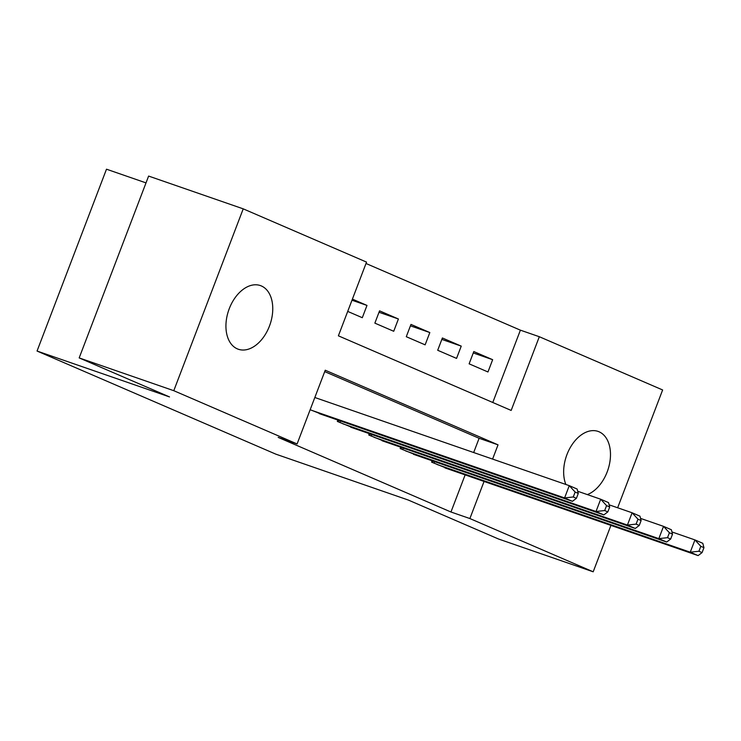 <?xml version="1.0" encoding="UTF-8"?>
<svg xmlns="http://www.w3.org/2000/svg" width="741" height="741" viewBox="0 0 741 741"><rect width="100%" height="100%" fill="white"/><g stroke="black" fill="none" stroke-linecap="round" stroke-linejoin="round"><path stroke-width="1.11" d="M565.865 484.466A33.688 21.869 -70.9 0 1 570.941 446.415A33.688 21.869 -70.9 0 1 598.098 431.41A33.688 21.869 -70.9 0 1 599.08 431.799A33.688 21.869 -70.9 0 1 609.686 463.051A33.688 21.869 -70.9 0 1 587.354 494.599M237.333 348.863A33.688 21.869 -70.9 0 1 228.96 309.488A33.688 21.869 -70.9 0 1 260.378 285.572A33.688 21.869 -70.9 0 1 261.36 285.952A33.688 21.869 -70.9 0 1 269.733 325.327A33.688 21.869 -70.9 0 1 238.315 349.243A33.688 21.869 -70.9 0 1 237.333 348.863M146.014 182.888L106.491 169.198L37.05 351.039L275.809 454.14L408.263 500.027L498.582 539.031L593.189 571.802L469.887 518.552L484.058 481.446M37.05 351.039L169.504 396.917L79.176 357.912L148.617 176.071L243.224 208.851L366.536 262.101L338.387 335.821L511.17 410.431L539.318 336.72L662.63 389.961L617.642 507.77M492.774 402.493L520.395 330.162L366.008 263.49M520.395 330.162L539.318 336.72M432.105 460.763L431.577 462.125L450.593 469.85M400.686 447.194L400.168 448.555L419.174 456.28M369.268 433.633L368.749 434.995L387.756 442.72M337.85 420.064L337.331 421.425L356.338 429.15M351.975 300.216L366.99 305.422L352.401 299.114M379.012 312.267L398.408 318.982L379.559 310.85L374.863 323.132L393.721 331.273L398.408 318.982M410.431 325.836L429.826 332.552L410.977 324.41L406.281 336.701L425.13 344.843L429.826 332.552M441.849 339.406L461.245 346.121L442.386 337.979L437.699 350.271L456.549 358.403L461.245 346.121M347.705 311.405L362.303 317.704L366.99 305.422M469.118 363.831L487.967 371.973L492.654 359.691L473.805 351.549L469.118 363.831M492.589 459.087L498.035 444.841L325.243 370.222L297.095 443.942L278.171 437.385L450.963 512.003L465.135 474.888M473.675 452.529L479.112 438.283L324.715 371.611M310.173 409.699L324.929 415.581M316.111 397.945L314.86 397.408M79.176 357.912L173.783 390.692L243.224 208.851M610.917 525.388L593.189 571.802M450.963 512.003L469.887 518.552M297.095 443.942L173.783 390.692M479.112 438.283L498.035 444.841M473.267 352.966L492.654 359.691M311.415 410.236L564.586 497.933L572.441 501.333L319.269 413.626M314.823 397.5L569.273 485.651L577.128 489.041L578.286 493.413L575.146 492.061L573.265 496.97L576.405 498.332L578.286 493.413M573.265 496.97L564.586 497.933L569.273 485.651L575.146 492.061M572.441 501.333L576.405 498.332M342.833 423.796L596.005 511.503L603.85 514.893L350.688 427.187M577.711 491.255L600.692 499.221L608.546 502.611L609.704 506.983L606.564 505.621L604.684 510.54L607.824 511.892L609.704 506.983M604.684 510.54L596.005 511.503L600.692 499.221L606.564 505.621M603.85 514.893L607.824 511.892M374.242 437.366L627.414 525.073L635.269 528.463L382.097 440.756M609.13 504.825L632.11 512.781L639.965 516.171L641.122 520.553L637.973 519.191L636.102 524.109L639.242 525.462L641.122 520.553M636.102 524.109L627.414 525.073L632.11 512.781L637.973 519.191M635.269 528.463L639.242 525.462M405.66 450.936L658.832 538.633L666.687 542.032L413.515 454.326M640.548 518.394L663.528 526.351L671.374 529.741L672.532 534.113L669.392 532.76L667.511 537.67L670.661 539.031L672.532 534.113M667.511 537.67L658.832 538.633L663.528 526.351L669.392 532.76M666.687 542.032L670.661 539.031M437.079 464.496L690.251 552.202L698.105 555.593L444.933 467.895M671.967 531.955L694.938 539.92L702.792 543.31L703.95 547.682L700.81 546.321L698.93 551.239L702.07 552.601L703.95 547.682M698.93 551.239L690.251 552.202L694.938 539.92L700.81 546.321M698.105 555.593L702.07 552.601M338.285 421.833L338.832 420.406M339.887 422.527L340.48 420.971M369.703 435.402L370.25 433.967M371.306 436.097L371.899 434.541M401.122 448.972L401.668 447.536M402.724 449.657L403.317 448.11M432.54 462.541L433.087 461.106M434.133 463.227L434.726 461.671"/></g></svg>
